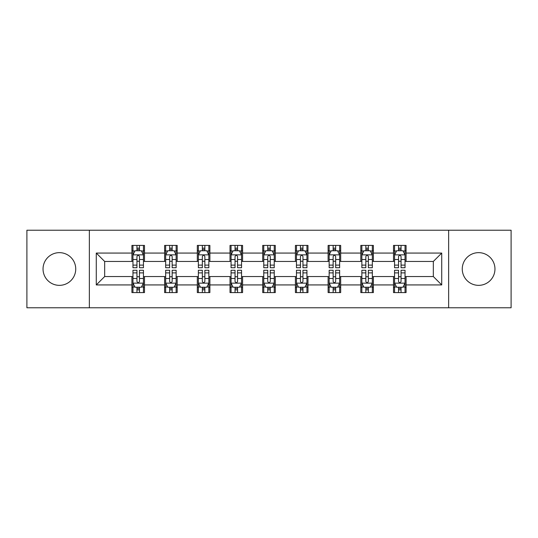 <?xml version="1.0" encoding="UTF-8"?>
<svg xmlns="http://www.w3.org/2000/svg" width="538" height="538" viewBox="0 0 538 538"><rect width="100%" height="100%" fill="white"/><g stroke="black" fill="none" stroke-linecap="round" stroke-linejoin="round"><path stroke-width="0.81" d="M478.612 252.652A16.348 16.348 0 0 0 462.263 269A16.348 16.348 0 0 0 478.612 285.348A16.348 16.348 0 0 0 494.96 269A16.348 16.348 0 0 0 478.612 252.652M59.388 252.652A16.348 16.348 0 0 0 43.04 269A16.348 16.348 0 0 0 59.388 285.348A16.348 16.348 0 0 0 75.737 269A16.348 16.348 0 0 0 59.388 252.652M448.638 307.776L511.1 307.776L511.1 230.224L448.638 230.224L448.638 307.776L89.362 307.776L89.362 230.224L26.9 230.224L26.9 307.776L89.362 307.776M448.638 230.224L89.362 230.224M406.082 253.068L406.082 245.422L393.507 245.422L393.507 253.068L373.385 253.068L373.385 245.422L360.81 245.422L360.81 253.068L340.689 253.068L340.689 245.422L328.113 245.422L328.113 253.068L307.985 253.068L307.985 245.422L295.409 245.422L295.409 253.068L275.288 253.068L275.288 245.422L262.712 245.422L262.712 253.068L242.591 253.068L242.591 245.422L230.015 245.422L230.015 253.068L209.887 253.068L209.887 245.422L197.311 245.422L197.311 253.068L177.19 253.068L177.19 245.422L164.615 245.422L164.615 253.068L144.493 253.068L144.493 245.422L131.918 245.422L131.918 253.068L96.282 253.068L96.282 284.932L104.668 276.545L131.918 276.545L131.918 292.578L144.493 292.578L144.493 276.545L164.615 276.545L164.615 292.578L177.19 292.578L177.19 276.545L197.311 276.545L197.311 292.578L209.887 292.578L209.887 276.545L230.015 276.545L230.015 292.578L242.591 292.578L242.591 276.545L262.712 276.545L262.712 292.578L275.288 292.578L275.288 276.545L295.409 276.545L295.409 292.578L307.985 292.578L307.985 276.545L328.113 276.545L328.113 292.578L340.689 292.578L340.689 276.545L360.81 276.545L360.81 292.578L373.385 292.578L373.385 276.545L393.507 276.545L393.507 292.578L406.082 292.578L406.082 276.545L433.332 276.545L433.332 261.455L406.082 261.455L406.082 253.068L441.718 253.068L441.718 284.932L406.082 284.932M393.507 284.932L373.385 284.932M360.81 284.932L340.689 284.932M328.113 284.932L307.985 284.932M295.409 284.932L275.288 284.932M262.712 284.932L242.591 284.932M230.015 284.932L209.887 284.932M197.311 284.932L177.19 284.932M164.615 284.932L144.493 284.932M131.918 284.932L96.282 284.932M393.507 253.068L393.507 261.455L373.385 261.455L373.385 253.068M360.81 253.068L360.81 261.455L340.689 261.455L340.689 253.068M328.113 253.068L328.113 261.455L307.985 261.455L307.985 253.068M295.409 253.068L295.409 261.455L275.288 261.455L275.288 253.068M262.712 253.068L262.712 261.455L242.591 261.455L242.591 253.068M230.015 253.068L230.015 261.455L209.887 261.455L209.887 253.068M197.311 253.068L197.311 261.455L177.19 261.455L177.19 253.068M164.615 253.068L164.615 261.455L144.493 261.455L144.493 253.068M131.918 253.068L131.918 261.455L104.668 261.455L96.282 253.068M104.668 261.455L104.668 276.545M441.718 284.932L433.332 276.545M433.332 261.455L441.718 253.068M131.918 250.661L132.96 250.661M136.948 250.661L139.463 250.661M143.444 250.661L144.493 250.661M131.918 261.246L132.96 261.246M136.948 261.246L139.463 261.246M143.444 261.246L144.493 261.246M131.918 276.754L132.96 276.754M136.948 276.754L139.463 276.754M143.444 276.754L144.493 276.754M131.918 287.339L132.96 287.339M136.948 287.339L139.463 287.339M143.444 287.339L144.493 287.339M164.615 276.754L165.664 276.754M169.645 276.754L172.16 276.754M176.141 276.754L177.19 276.754M164.615 287.339L165.664 287.339M169.645 287.339L172.16 287.339M176.141 287.339L177.19 287.339M164.615 250.661L165.664 250.661M169.645 250.661L172.16 250.661M176.141 250.661L177.19 250.661M164.615 261.246L165.664 261.246M169.645 261.246L172.16 261.246M176.141 261.246L177.19 261.246M197.311 276.754L198.361 276.754M202.342 276.754L204.857 276.754M208.845 276.754L209.887 276.754M197.311 287.339L198.361 287.339M202.342 287.339L204.857 287.339M208.845 287.339L209.887 287.339M197.311 250.661L198.361 250.661M202.342 250.661L204.857 250.661M208.845 250.661L209.887 250.661M197.311 261.246L198.361 261.246M202.342 261.246L204.857 261.246M208.845 261.246L209.887 261.246M230.015 276.754L231.058 276.754M235.045 276.754L237.561 276.754M241.542 276.754L242.591 276.754M230.015 287.339L231.058 287.339M235.045 287.339L237.561 287.339M241.542 287.339L242.591 287.339M230.015 250.661L231.058 250.661M235.045 250.661L237.561 250.661M241.542 250.661L242.591 250.661M230.015 261.246L231.058 261.246M235.045 261.246L237.561 261.246M241.542 261.246L242.591 261.246M262.712 276.754L263.761 276.754M267.742 276.754L270.258 276.754M274.239 276.754L275.288 276.754M262.712 287.339L263.761 287.339M267.742 287.339L270.258 287.339M274.239 287.339L275.288 287.339M262.712 250.661L263.761 250.661M267.742 250.661L270.258 250.661M274.239 250.661L275.288 250.661M262.712 261.246L263.761 261.246M267.742 261.246L270.258 261.246M274.239 261.246L275.288 261.246M295.409 276.754L296.458 276.754M300.439 276.754L302.955 276.754M306.942 276.754L307.985 276.754M295.409 287.339L296.458 287.339M300.439 287.339L302.955 287.339M306.942 287.339L307.985 287.339M295.409 250.661L296.458 250.661M300.439 250.661L302.955 250.661M306.942 250.661L307.985 250.661M295.409 261.246L296.458 261.246M300.439 261.246L302.955 261.246M306.942 261.246L307.985 261.246M328.113 276.754L329.155 276.754M333.143 276.754L335.658 276.754M339.639 276.754L340.689 276.754M328.113 287.339L329.155 287.339M333.143 287.339L335.658 287.339M339.639 287.339L340.689 287.339M328.113 250.661L329.155 250.661M333.143 250.661L335.658 250.661M339.639 250.661L340.689 250.661M328.113 261.246L329.155 261.246M333.143 261.246L335.658 261.246M339.639 261.246L340.689 261.246M360.81 276.754L361.859 276.754M365.84 276.754L368.355 276.754M372.336 276.754L373.385 276.754M360.81 287.339L361.859 287.339M365.84 287.339L368.355 287.339M372.336 287.339L373.385 287.339M360.81 250.661L361.859 250.661M365.84 250.661L368.355 250.661M372.336 250.661L373.385 250.661M360.81 261.246L361.859 261.246M365.84 261.246L368.355 261.246M372.336 261.246L373.385 261.246M393.507 276.754L394.556 276.754M398.537 276.754L401.052 276.754M405.04 276.754L406.082 276.754M393.507 287.339L394.556 287.339M398.537 287.339L401.052 287.339M405.04 287.339L406.082 287.339M393.507 250.661L394.556 250.661M398.537 250.661L401.052 250.661M405.04 250.661L406.082 250.661M393.507 261.246L394.556 261.246M398.537 261.246L401.052 261.246M405.04 261.246L406.082 261.246M139.463 248.146L136.948 248.146M143.444 265.113L139.463 265.113L139.463 267.742L143.444 267.742L143.444 254.958L141.346 250.762L135.058 250.762L132.96 254.958L132.96 267.742L136.948 267.742L136.948 265.113L132.96 265.113M132.96 254.958L132.96 245.422M143.444 254.958L143.444 245.422M136.948 250.762L136.948 245.422M139.463 245.422L139.463 250.762M139.463 265.113L139.463 256.525C138.622 254.911 137.782 254.911 136.948 256.525L136.948 265.113M136.948 289.854L139.463 289.854M132.96 272.887L136.948 272.887L136.948 270.258L132.96 270.258L132.96 283.042L135.058 287.238L141.346 287.238L143.444 283.042L143.444 270.258L139.463 270.258L139.463 272.887L143.444 272.887M143.444 283.042L143.444 292.578M132.96 283.042L132.96 292.578M139.463 287.238L139.463 292.578M136.948 292.578L136.948 287.238M136.948 272.887L136.948 281.475C137.782 283.089 138.622 283.089 139.463 281.475L139.463 272.887M172.16 248.146L169.645 248.146M176.141 265.113L172.16 265.113L172.16 267.742L176.141 267.742L176.141 254.958L174.05 250.762L167.755 250.762L165.664 254.958L165.664 267.742L169.645 267.742L169.645 265.113L165.664 265.113M165.664 254.958L165.664 245.422M176.141 254.958L176.141 245.422M169.645 250.762L169.645 245.422M172.16 245.422L172.16 250.762M172.16 265.113L172.16 256.525C171.319 254.911 170.485 254.911 169.645 256.525L169.645 265.113M204.857 248.146L202.342 248.146M208.845 265.113L204.857 265.113L204.857 267.742L208.845 267.742L208.845 254.958L206.747 250.762L200.459 250.762L198.361 254.958L198.361 267.742L202.342 267.742L202.342 265.113L198.361 265.113M198.361 254.958L198.361 245.422M208.845 254.958L208.845 245.422M202.342 250.762L202.342 245.422M204.857 245.422L204.857 250.762M204.857 265.113L204.857 256.525C204.023 254.911 203.182 254.911 202.342 256.525L202.342 265.113M169.645 289.854L172.16 289.854M165.664 272.887L169.645 272.887L169.645 270.258L165.664 270.258L165.664 283.042L167.755 287.238L174.05 287.238L176.141 283.042L176.141 270.258L172.16 270.258L172.16 272.887L176.141 272.887M176.141 283.042L176.141 292.578M165.664 283.042L165.664 292.578M172.16 287.238L172.16 292.578M169.645 292.578L169.645 287.238M169.645 272.887L169.645 281.475C170.479 283.089 171.319 283.089 172.16 281.475L172.16 272.887M202.342 289.854L204.857 289.854M198.361 272.887L202.342 272.887L202.342 270.258L198.361 270.258L198.361 283.042L200.459 287.238L206.747 287.238L208.845 283.042L208.845 270.258L204.857 270.258L204.857 272.887L208.845 272.887M208.845 283.042L208.845 292.578M198.361 283.042L198.361 292.578M204.857 287.238L204.857 292.578M202.342 292.578L202.342 287.238M202.342 272.887L202.342 281.475C203.182 283.089 204.016 283.089 204.857 281.475L204.857 272.887M237.561 248.146L235.045 248.146M241.542 265.113L237.561 265.113L237.561 267.742L241.542 267.742L241.542 254.958L239.444 250.762L233.156 250.762L231.058 254.958L231.058 267.742L235.045 267.742L235.045 265.113L231.058 265.113M231.058 254.958L231.058 245.422M241.542 254.958L241.542 245.422M235.045 250.762L235.045 245.422M237.561 245.422L237.561 250.762M237.561 265.113L237.561 256.525C236.72 254.911 235.879 254.911 235.045 256.525L235.045 265.113M270.258 248.146L267.742 248.146M274.239 265.113L270.258 265.113L270.258 267.742L274.239 267.742L274.239 254.958L272.147 250.762L265.853 250.762L263.761 254.958L263.761 267.742L267.742 267.742L267.742 265.113L263.761 265.113M263.761 254.958L263.761 245.422M274.239 254.958L274.239 245.422M267.742 250.762L267.742 245.422M270.258 245.422L270.258 250.762M270.258 265.113L270.258 256.525C269.424 254.911 268.583 254.911 267.742 256.525L267.742 265.113M302.955 248.146L300.439 248.146M306.942 265.113L302.955 265.113L302.955 267.742L306.942 267.742L306.942 254.958L304.844 250.762L298.556 250.762L296.458 254.958L296.458 267.742L300.439 267.742L300.439 265.113L296.458 265.113M296.458 254.958L296.458 245.422M306.942 254.958L306.942 245.422M300.439 250.762L300.439 245.422M302.955 245.422L302.955 250.762M302.955 265.113L302.955 256.525C302.121 254.911 301.28 254.911 300.439 256.525L300.439 265.113M235.045 289.854L237.561 289.854M231.058 272.887L235.045 272.887L235.045 270.258L231.058 270.258L231.058 283.042L233.156 287.238L239.444 287.238L241.542 283.042L241.542 270.258L237.561 270.258L237.561 272.887L241.542 272.887M241.542 283.042L241.542 292.578M231.058 283.042L231.058 292.578M237.561 287.238L237.561 292.578M235.045 292.578L235.045 287.238M235.045 272.887L235.045 281.475C235.879 283.089 236.72 283.089 237.561 281.475L237.561 272.887M267.742 289.854L270.258 289.854M263.761 272.887L267.742 272.887L267.742 270.258L263.761 270.258L263.761 283.042L265.853 287.238L272.147 287.238L274.239 283.042L274.239 270.258L270.258 270.258L270.258 272.887L274.239 272.887M274.239 283.042L274.239 292.578M263.761 283.042L263.761 292.578M270.258 287.238L270.258 292.578M267.742 292.578L267.742 287.238M267.742 272.887L267.742 281.475C268.576 283.089 269.417 283.089 270.258 281.475L270.258 272.887M300.439 289.854L302.955 289.854M296.458 272.887L300.439 272.887L300.439 270.258L296.458 270.258L296.458 283.042L298.556 287.238L304.844 287.238L306.942 283.042L306.942 270.258L302.955 270.258L302.955 272.887L306.942 272.887M306.942 283.042L306.942 292.578M296.458 283.042L296.458 292.578M302.955 287.238L302.955 292.578M300.439 292.578L300.439 287.238M300.439 272.887L300.439 281.475C301.28 283.089 302.121 283.089 302.955 281.475L302.955 272.887M335.658 248.146L333.143 248.146M339.639 265.113L335.658 265.113L335.658 267.742L339.639 267.742L339.639 254.958L337.541 250.762L331.253 250.762L329.155 254.958L329.155 267.742L333.143 267.742L333.143 265.113L329.155 265.113M329.155 254.958L329.155 245.422M339.639 254.958L339.639 245.422M333.143 250.762L333.143 245.422M335.658 245.422L335.658 250.762M335.658 265.113L335.658 256.525C334.818 254.911 333.984 254.911 333.143 256.525L333.143 265.113M333.143 289.854L335.658 289.854M329.155 272.887L333.143 272.887L333.143 270.258L329.155 270.258L329.155 283.042L331.253 287.238L337.541 287.238L339.639 283.042L339.639 270.258L335.658 270.258L335.658 272.887L339.639 272.887M339.639 283.042L339.639 292.578M329.155 283.042L329.155 292.578M335.658 287.238L335.658 292.578M333.143 292.578L333.143 287.238M333.143 272.887L333.143 281.475C333.977 283.089 334.818 283.089 335.658 281.475L335.658 272.887M368.355 248.146L365.84 248.146M372.336 265.113L368.355 265.113L368.355 267.742L372.336 267.742L372.336 254.958L370.245 250.762L363.95 250.762L361.859 254.958L361.859 267.742L365.84 267.742L365.84 265.113L361.859 265.113M361.859 254.958L361.859 245.422M372.336 254.958L372.336 245.422M365.84 250.762L365.84 245.422M368.355 245.422L368.355 250.762M368.355 265.113L368.355 256.525C367.521 254.911 366.681 254.911 365.84 256.525L365.84 265.113M365.84 289.854L368.355 289.854M361.859 272.887L365.84 272.887L365.84 270.258L361.859 270.258L361.859 283.042L363.95 287.238L370.245 287.238L372.336 283.042L372.336 270.258L368.355 270.258L368.355 272.887L372.336 272.887M372.336 283.042L372.336 292.578M361.859 283.042L361.859 292.578M368.355 287.238L368.355 292.578M365.84 292.578L365.84 287.238M365.84 272.887L365.84 281.475C366.681 283.089 367.515 283.089 368.355 281.475L368.355 272.887M401.052 248.146L398.537 248.146M405.04 265.113L401.052 265.113L401.052 267.742L405.04 267.742L405.04 254.958L402.942 250.762L396.654 250.762L394.556 254.958L394.556 267.742L398.537 267.742L398.537 265.113L394.556 265.113M394.556 254.958L394.556 245.422M405.04 254.958L405.04 245.422M398.537 250.762L398.537 245.422M401.052 245.422L401.052 250.762M401.052 265.113L401.052 256.525C400.218 254.911 399.378 254.911 398.537 256.525L398.537 265.113M398.537 289.854L401.052 289.854M394.556 272.887L398.537 272.887L398.537 270.258L394.556 270.258L394.556 283.042L396.654 287.238L402.942 287.238L405.04 283.042L405.04 270.258L401.052 270.258L401.052 272.887L405.04 272.887M405.04 283.042L405.04 292.578M394.556 283.042L394.556 292.578M401.052 287.238L401.052 292.578M398.537 292.578L398.537 287.238M398.537 272.887L398.537 281.475C399.378 283.089 400.218 283.089 401.052 281.475L401.052 272.887M143.39 254.851L133.014 254.851M132.96 251.017L134.93 251.017M141.474 251.017L143.444 251.017M136.948 259.498L132.96 259.498M143.444 259.498L139.463 259.498M139.463 249.477L136.948 249.477M133.014 283.149L143.39 283.149M143.444 286.983L141.474 286.983M134.93 286.983L132.96 286.983M139.463 278.502L143.444 278.502M132.96 278.502L136.948 278.502M136.948 288.523L139.463 288.523M176.087 254.851L165.717 254.851M165.664 251.017L167.634 251.017M174.171 251.017L176.141 251.017M169.645 259.498L165.664 259.498M176.141 259.498L172.16 259.498M172.16 249.477L169.645 249.477M208.791 254.851L198.414 254.851M198.361 251.017L200.331 251.017M206.874 251.017L208.845 251.017M202.342 259.498L198.361 259.498M208.845 259.498L204.857 259.498M204.857 249.477L202.342 249.477M165.717 283.149L176.087 283.149M176.141 286.983L174.171 286.983M167.634 286.983L165.664 286.983M172.16 278.502L176.141 278.502M165.664 278.502L169.645 278.502M169.645 288.523L172.16 288.523M198.414 283.149L208.791 283.149M208.845 286.983L206.874 286.983M200.331 286.983L198.361 286.983M204.857 278.502L208.845 278.502M198.361 278.502L202.342 278.502M202.342 288.523L204.857 288.523M241.488 254.851L231.111 254.851M231.058 251.017L233.028 251.017M239.571 251.017L241.542 251.017M235.045 259.498L231.058 259.498M241.542 259.498L237.561 259.498M237.561 249.477L235.045 249.477M274.185 254.851L263.815 254.851M263.761 251.017L265.732 251.017M272.268 251.017L274.239 251.017M267.742 259.498L263.761 259.498M274.239 259.498L270.258 259.498M270.258 249.477L267.742 249.477M306.889 254.851L296.512 254.851M296.458 251.017L298.429 251.017M304.972 251.017L306.942 251.017M300.439 259.498L296.458 259.498M306.942 259.498L302.955 259.498M302.955 249.477L300.439 249.477M231.111 283.149L241.488 283.149M241.542 286.983L239.571 286.983M233.028 286.983L231.058 286.983M237.561 278.502L241.542 278.502M231.058 278.502L235.045 278.502M235.045 288.523L237.561 288.523M263.815 283.149L274.185 283.149M274.239 286.983L272.268 286.983M265.732 286.983L263.761 286.983M270.258 278.502L274.239 278.502M263.761 278.502L267.742 278.502M267.742 288.523L270.258 288.523M296.512 283.149L306.889 283.149M306.942 286.983L304.972 286.983M298.429 286.983L296.458 286.983M302.955 278.502L306.942 278.502M296.458 278.502L300.439 278.502M300.439 288.523L302.955 288.523M339.586 254.851L329.209 254.851M329.155 251.017L331.126 251.017M337.669 251.017L339.639 251.017M333.143 259.498L329.155 259.498M339.639 259.498L335.658 259.498M335.658 249.477L333.143 249.477M329.209 283.149L339.586 283.149M339.639 286.983L337.669 286.983M331.126 286.983L329.155 286.983M335.658 278.502L339.639 278.502M329.155 278.502L333.143 278.502M333.143 288.523L335.658 288.523M372.283 254.851L361.913 254.851M361.859 251.017L363.829 251.017M370.366 251.017L372.336 251.017M365.84 259.498L361.859 259.498M372.336 259.498L368.355 259.498M368.355 249.477L365.84 249.477M361.913 283.149L372.283 283.149M372.336 286.983L370.366 286.983M363.829 286.983L361.859 286.983M368.355 278.502L372.336 278.502M361.859 278.502L365.84 278.502M365.84 288.523L368.355 288.523M404.986 254.851L394.61 254.851M394.556 251.017L396.526 251.017M403.07 251.017L405.04 251.017M398.537 259.498L394.556 259.498M405.04 259.498L401.052 259.498M401.052 249.477L398.537 249.477M394.61 283.149L404.986 283.149M405.04 286.983L403.07 286.983M396.526 286.983L394.556 286.983M401.052 278.502L405.04 278.502M394.556 278.502L398.537 278.502M398.537 288.523L401.052 288.523"/></g></svg>
